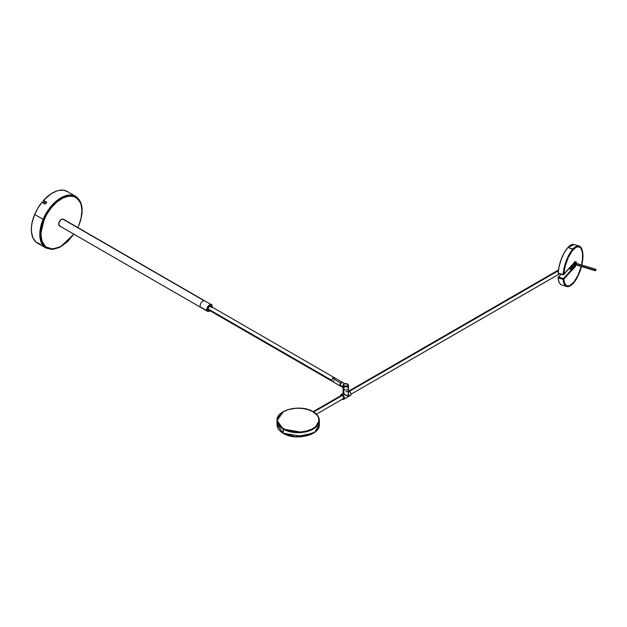 <?xml version="1.0" encoding="UTF-8"?>
<svg xmlns="http://www.w3.org/2000/svg" width="627" height="627" viewBox="0 0 627 627"><rect width="100%" height="100%" fill="white"/><g stroke="black" fill="none" stroke-linecap="round" stroke-linejoin="round"><path stroke-width="0.94" d="M575.884 263.301L575.335 264.665L595.07 270.676L575.649 264.437M595.517 269.202L575.782 263.191L575.202 264.233L594.937 270.237L595.65 269.634L595.07 270.676L595.517 269.202C596.324 269.963 596.175 270.456 595.07 270.676M43.098 202.505L44.109 201.322A28.85 16.655 120 0 0 43.098 202.505M292.143 436.345L283.286 433.375L277.009 424.557A21.161 12.219 0 0 0 283.208 433.194L283.208 429.111L302.692 432.411L314.832 428.006L319.331 420.474A21.161 12.219 180 0 1 306.266 431.76A21.161 12.219 180 0 1 283.208 429.111L283.482 428.641C278.592 426.501 272.808 418.068 283.482 411.68C294.557 405.52 309.15 408.859 312.857 411.68L317.364 415.568L318.547 417.817L318.845 421.336L318.054 423.64L315.444 426.822L311.353 429.432L307.967 430.733L300.208 432.097L290.223 431.243L284.987 429.432L282.111 427.771L279.846 425.811L277.792 422.496L277.393 420.161L277.792 417.817L279.846 414.502L283.482 411.68L288.381 409.58L296.132 408.224L302.222 408.396L307.967 409.58L312.857 411.68C317.748 413.82 323.532 422.245 312.857 428.641C301.783 434.801 287.19 431.462 283.482 428.641L283.208 433.194A21.161 12.219 0 0 0 306.266 435.843A21.161 12.219 0 0 0 319.331 424.557L314.832 432.089L302.692 436.494L283.208 433.194L295.309 436.753L312.998 433.273M313.132 411.837A21.161 12.219 180 0 1 319.331 420.474C319.221 417.002 317.129 414.063 313.053 411.657C300.952 403.929 276.154 409.737 277.009 420.474L283.208 429.111A21.161 12.219 180 0 1 277.009 420.474L277.009 424.557C277.118 428.029 279.211 430.961 283.286 433.375C295.388 441.102 320.185 435.295 319.331 424.557L319.331 420.474M210.1 310.82L207.075 310.812A3.848 2.218 -60 0 1 207.96 306.384A3.848 2.218 -60 0 1 211.456 304.714L63.335 219.199A3.848 2.218 120 0 0 62.622 219.019L204.073 300.686A3.848 2.218 -60 0 1 204.786 300.866A3.848 2.218 -60 0 1 205.319 301.43M340.249 385.268L340.861 383.269A1.732 1.003 120 0 1 341.55 382.713L340.861 383.269A1.732 1.003 120 0 0 340.202 385.049M340.508 386.091A2.116 1.223 -60 0 1 340.367 386.028A2.116 1.223 -60 0 1 340.735 383.058L332.569 378.347A2.116 1.223 120 0 0 331.769 380.346A2.116 1.223 120 0 0 332.2 381.318A2.116 1.223 -60 0 1 331.769 380.346L208.172 308.986A2.116 1.223 120 0 0 208.611 309.957L208.83 310.044M343.588 387.486L340.202 385.213A2.116 1.223 120 0 0 340.633 386.185L340.226 384.86L340.861 383.395L342.264 382.423L343.079 382.893M343.087 387.415L343.094 386.397L343.102 386.89L340.202 385.213A2.116 1.223 120 0 1 341.119 383.081A2.116 1.223 120 0 1 342.75 382.517L345.25 383.959M344.936 383.818L344.145 384.037A2.312 1.332 180 0 1 347.405 384.037L347.405 384.037A2.312 1.332 180 0 1 347.405 385.918A2.312 1.332 180 0 1 344.145 385.918L343.87 386.389A2.696 1.552 0 0 0 346.637 386.765A2.696 1.552 0 0 0 348.447 385.503A2.696 1.552 0 0 0 347.679 384.194A2.696 1.552 180 0 1 348.471 385.291A2.696 1.552 180 0 1 346.809 386.726A2.696 1.552 180 0 1 343.87 386.389A2.696 1.552 180 0 1 343.079 385.291A2.696 1.552 180 0 1 343.22 384.806A2.696 1.552 0 0 0 343.079 385.276A2.696 1.552 0 0 0 343.87 386.389L343.87 389.532L344.145 385.918A2.312 1.332 180 0 1 344.145 384.037L343.353 384.531M343.079 387.462L343.079 388.434A2.696 1.552 0 0 0 343.87 389.532A2.696 1.552 0 0 0 346.809 389.869A2.696 1.552 0 0 0 348.471 388.434A2.696 1.552 180 0 1 346.809 389.869A2.696 1.552 180 0 1 343.87 389.532A2.696 1.552 180 0 1 343.079 388.434L343.079 393.254L343.87 393.615L343.87 389.532L343.87 393.615L347.679 396.131L348.471 393.254L347.679 391.42M340.618 395.786A2.5 1.442 60 0 1 342.373 394.955L342.514 394.72A2.696 1.552 60 0 1 344.27 397.087A2.696 1.552 60 0 1 343.855 399.25L350.383 395.48A2.696 1.552 -120 0 0 350.799 393.317A2.696 1.552 -120 0 0 349.043 390.95L348.471 391.279L349.521 391.264M348.283 391.859L348.659 393.364L347.679 396.131L343.596 394.085L342.514 394.72L343.596 394.085L342.891 393.584L341.166 394.579A2.696 1.552 60 0 1 342.514 394.72A2.696 1.552 -120 0 0 340.994 394.712M343.181 393.654L343.87 393.928L343.29 393.474M349.043 390.95A2.696 1.552 -120 0 0 348.471 390.715L349.043 390.95A2.696 1.552 60 0 1 350.744 393.153A2.696 1.552 60 0 1 350.556 395.355A2.696 1.552 60 0 1 349.043 395.347M333.956 380.613A2.116 1.223 -60 0 1 332.2 381.318L340.367 386.028M212.247 306.556L212.216 307.152M204.786 300.866A3.848 2.218 120 0 0 204.073 300.686A3.848 2.218 120 0 0 200.961 303.06A3.848 2.218 120 0 0 200.405 306.964L207.075 310.812L200.405 306.964A3.848 2.218 120 0 0 200.938 307.528L207.608 311.376A3.848 2.218 -60 0 1 207.075 310.812L207.608 311.376L209.598 311.149M349.584 391.256L558.343 270.739L349.584 391.256M342.64 398.686L343.337 398.662A1.92 1.113 -120 0 0 343.635 397.118A1.92 1.113 -120 0 0 342.373 395.425L313.641 412.01L342.373 395.425A1.92 1.113 -120 0 0 341.409 395.331L341.041 395.919M581.731 265.049L582.867 255.879L582.13 250.251L581.245 248.316L579.356 246.732L576.048 247.257L572.404 250.596L568.36 257.321L565.272 265.824L563.759 274.446A20.581 7.837 -73.1 0 1 573.266 249.585A20.581 7.837 -73.1 0 1 579.262 246.701A20.581 7.837 -73.1 0 1 581.738 265.009M579.317 246.834A20.581 7.837 106.9 0 0 578.909 246.623M573.266 283.2L577.788 276.256L581.378 266.506A20.581 7.837 -73.1 0 1 573.266 283.2A20.581 7.837 -73.1 0 1 567.27 286.084A20.581 7.837 -73.1 0 1 563.759 279.156L564.825 283.655L566.965 285.975L569.904 285.81L573.266 283.2M572.075 265.527L573.188 265.997L572.075 265.527M581.801 249.029A21.161 8.057 106.9 0 0 581.715 248.809A21.161 8.057 106.9 0 0 572.921 249.013L573.266 249.428A20.777 7.916 -73.1 0 1 581.895 249.232A20.777 7.916 -73.1 0 1 581.809 265.025L582.953 255.785L581.809 249.037A21.161 8.057 -73.1 0 0 579.089 246.05A21.161 8.057 -73.1 0 0 572.921 249.013A21.161 8.057 106.9 0 0 563.148 274.563L563.665 274.516A20.777 7.916 -73.1 0 1 573.266 249.428L567.991 247.508L574.152 244.546A21.161 8.057 106.9 0 0 567.991 247.508L572.921 249.013A21.161 8.057 -73.1 0 0 563.148 274.563L558.218 273.066A21.161 8.057 -73.1 0 1 567.991 247.508A21.161 8.057 106.9 0 0 558.218 273.066L563.25 274.892L563.665 274.516L564.747 267.604L566.91 260.542L569.872 254.217L573.266 249.428L576.08 247.077L578.65 246.395L580.759 247.43L581.809 249.037M570.484 285.7A21.161 8.057 106.9 0 0 570.68 285.567L568.313 286.39L566.283 285.802L564.747 283.819L563.665 279.274L571.471 270.715L571.213 270.041L563.414 278.584L558.485 277.079L558.218 277.91L563.148 279.407A21.161 8.057 106.9 0 0 570.484 285.7L570.868 285.45A20.777 7.916 -73.1 0 0 573.266 283.357L577.835 276.35L581.448 266.522A20.777 7.916 -73.1 0 1 573.266 283.357L570.695 285.559A21.161 8.057 -73.1 0 1 566.761 286.531A21.161 8.057 -73.1 0 1 563.148 279.407L558.218 277.91A21.161 8.057 106.9 0 0 561.823 285.026L566.761 286.531M570.335 245.439L567.921 247.5M579.089 246.05L574.152 244.546C572.247 244.036 570.147 245.039 567.85 247.54L567.819 247.618A20.965 7.986 106.9 0 0 558.132 272.933L558.485 273.309L558.108 272.972L559.229 265.958L561.408 258.826L564.394 252.446L567.819 247.618M46.147 247.704L52.629 249.037M40.567 244.318L36.092 242.163L32.972 237.947L31.468 232.021L31.428 227.358L32.165 222.326L34.665 214.489L43.098 219.356L39.783 234.13L41.147 242.21L45.959 248.033A29.814 17.211 -60 0 1 43.098 219.356L44.102 219.748L40.888 233.385L41.829 240.987L45.755 246.92L52.582 249.037L60.748 246.615L73.876 234.169L67.763 241.411L61.822 245.996L55.842 248.566L50.348 248.895L45.802 246.952L42.597 242.908L41.014 237.108L41.186 230.046L43.106 222.342L46.594 214.653L51.359 207.647L56.994 201.918L63.006 197.96L68.884 196.126L74.111 196.557L78.25 199.229L80.938 203.908L81.941 210.194L81.181 217.538L78.877 225.297C84.104 211.526 83.07 201.894 75.773 196.392L67.34 191.525A29.814 17.211 120 0 0 43.271 200.703L46.257 201.8L46.194 203.344L44.446 203.932L42.189 201.98A29.814 17.211 120 0 0 34.665 214.489L43.098 219.356A29.814 17.211 -60 0 1 75.773 196.392L65.772 195.702L55.247 201.996L43.098 219.356L44.102 219.748C46.641 211.918 59.51 194.456 72.473 196.157C85.131 198.579 82.646 217.71 78.712 225.312L78.775 225.164M571.385 266.663L569.833 267.886M571.746 266.256L573.188 266.279L571.746 266.256A2.116 1.223 180 0 1 572.318 267.094A2.116 1.223 180 0 1 569.551 268.254M576.182 264.547L575.084 266.828L571.51 270.668L574.959 266.867L574.967 262.219L571.51 265.958L574.794 262.517L574.794 266.914L574.277 266.687L574.277 263.081L574.277 266.687L573.188 266.357L574.277 266.687L571.26 269.994L569.543 268.505A2.116 1.223 0 0 0 572.318 267.345A2.116 1.223 0 0 0 572.302 267.22M74.002 234.239L59.816 247.367L52.394 249.483L45.959 248.033L37.526 243.166A29.814 17.211 120 0 1 34.665 214.489L37.988 207.952L42.189 201.98L43.812 202.921C44.329 206.212 48.828 200.922 44.901 201.643L46.249 202.458L45.842 203.587L44.791 203.83L43.812 202.921L45.042 203.869L46.304 202.678L43.271 200.703L51.006 193.876L56.352 191.164L58.946 190.428L63.789 190.279L67.896 191.87M63.766 219.607L63.068 219.082L61.595 219.285L59.251 221.848L58.828 225.015L60.2 226.041M43.396 200.914L45.403 202.066L43.396 200.914M570.868 285.45A20.777 7.916 -73.1 0 1 563.665 279.274L563.148 279.407L563.414 278.584L571.213 270.041L569.308 268.521L571.471 270.558L563.759 278.999L558.485 277.079L561.079 274.234L558.343 277.103L558.218 277.91A21.161 8.057 -73.1 0 0 561.808 285.026M563.736 274.618L571.299 265.872L563.712 274.626M566.957 285.959L567.678 285.998M579.372 246.873L578.674 246.529M578.274 246.521L578.964 246.748M566.667 285.794L565.993 285.512M568.775 246.646L569.724 245.855M558.132 277.737L558.336 277.103L558.132 277.737M563.759 274.446L571.471 266.005L563.759 274.446M571.471 270.715L563.759 279.156L571.471 270.715M561.823 285.026C559.731 284.282 558.492 281.876 558.108 277.808L560.993 274.203L558.414 277.071M563.414 278.584L563.148 279.407L563.759 278.999L563.414 278.584M566.933 285.959A20.581 7.837 106.9 0 0 567.388 286.006M577.491 246.677A20.487 7.806 -73.1 0 1 579.058 246.74A20.487 7.806 -73.1 0 1 581.535 264.947L582.483 259.163L582.483 252.955L581.19 248.598L578.784 246.677A20.487 7.806 106.9 0 0 578.549 246.591A20.487 7.806 106.9 0 0 578.502 246.576M581.166 266.444A20.487 7.806 -73.1 0 1 567.121 285.936A20.487 7.806 -73.1 0 1 565.781 285.12M566.573 285.771A20.487 7.806 106.9 0 0 566.612 285.779L567.121 285.936M575.617 261.624L563.783 274.093L574.755 262.086L576.017 261.765L576.378 263.481M575.79 261.686A2.916 1.113 106.9 0 0 575.688 261.639A2.916 1.113 106.9 0 0 574.881 262.008L575.045 266.804L575.084 262.07A2.916 1.113 -73.1 0 1 575.892 261.702A2.916 1.113 -73.1 0 1 576.393 263.379M577.263 246.725L578.784 246.677M581.19 266.357L578.047 275.222L573.846 282.197L569.481 285.779L567.176 285.951L565.335 284.595M572.31 267.408L571.542 268.293L569.473 268.583L571.51 270.511L571.26 269.994L574.277 266.687L574.794 266.914L574.794 262.517L571.338 265.824L574.943 262.204L575.045 266.812M569.825 267.956A1.536 0.886 0 0 0 571.738 267.094L571.738 265.864M570.029 267.729L571.173 267.094L569.637 267.917L571.322 267.698L571.589 266.71M570.084 267.713L571.173 267.094A1.92 1.113 -120 0 0 571.424 266.209A1.92 1.113 60 0 1 571.173 267.094L571.315 266.867M571.401 266.169L571.173 267.094M571.322 265.425L571.26 266.984M211.456 304.714A3.848 2.218 -60 0 1 211.989 305.278L211.456 304.714L211.989 305.278C211.471 301.728 204.81 309.229 207.075 310.812L207.443 307.873L209.536 305.216L211.738 305.145L212.098 307.716M210.296 310.655L208.336 311.454L207.333 310.749C205.186 309.244 211.511 302.12 211.997 305.498L212.255 307.175M211.158 307.261L210.5 306.211L209.089 306.862L208.195 308.633L208.611 309.957L332.2 381.318M209.089 310.051L209.669 309.848M334.316 377.65A2.116 1.223 120 0 0 332.569 378.347L340.735 383.058A2.116 1.223 -60 0 1 342.483 382.36L210.727 306.289A2.116 1.223 120 0 0 209.089 306.862A2.116 1.223 120 0 0 208.172 308.986L331.769 380.346A2.116 1.223 -60 0 1 332.569 378.347A2.116 1.223 -60 0 1 334.316 377.65A2.116 1.223 -60 0 1 334.755 378.622M347.679 387.337A2.696 1.552 180 0 1 348.471 388.434L348.471 385.291L347.601 384.014L344.685 383.763M342.413 399.125L343.855 399.25A2.696 1.552 60 0 1 342.53 399.125M349.85 391.569L350.806 393.231M350.908 393.67L350.948 394.085M340.61 395.974L340.908 395.01L341.699 394.72L343.627 396.272L344.011 398.717L343.361 399.258L342.373 399.038M316.423 414.196L343.337 398.662L343.635 397.118L342.64 395.606L341.409 395.331L313.092 411.68M343.87 393.615L347.679 396.131L343.596 394.085C342.569 393.474 342.663 393.427 343.87 393.928C342.828 393.137 342.828 393.035 343.87 393.615M347.954 391.577C348.98 392.447 348.886 393.968 347.679 396.131L348.471 393.254L348.471 388.434M344.027 399.125A2.696 1.552 -120 0 0 344.215 396.922A2.696 1.552 -120 0 0 342.514 394.72L342.373 394.955A2.5 1.442 60 0 1 344.098 397.549A2.5 1.442 60 0 1 343.118 399.274M350.94 394.164A2.5 1.442 -120 0 0 349.176 391.029L349.137 390.934C351.002 392.541 351.426 394.054 350.383 395.48M343.572 384.304L344.145 384.037L343.51 385.237L344.489 386.083L347.405 385.918L348.087 384.978L347.405 384.037L344.286 383.881M341.119 386.279L343.134 387.627M340.704 386.122L339.983 385.503L340.273 383.748L341.59 382.384L342.75 382.627M200.405 306.964A3.848 2.218 -60 0 1 200.961 303.06A3.848 2.218 -60 0 1 204.073 300.686L62.622 219.019A3.848 2.218 120 0 0 59.197 221.974A3.848 2.218 120 0 0 59.487 225.861L200.938 307.528A3.848 2.218 -60 0 1 200.405 306.964M201.651 307.708A3.848 2.218 -60 0 1 200.938 307.528M312.857 433.351L307.967 435.452L300.208 436.807M298.17 436.862L294.118 436.635M283.349 411.759L277.009 420.474M277.8 422.512L277.581 423.28M571.699 266.232L572.279 266.851L571.957 267.768L569.394 268.223M571.816 266.303L573.188 266.326L571.816 266.303M573.188 266.357L573.188 264.273L573.188 266.357M44.407 200.828L42.652 202.85M576.08 264.892A2.916 1.113 -73.1 0 1 575.084 266.828L574.975 266.781M42.887 202.388L43.906 201.204M343.079 385.95L343.408 384.461M341.166 394.579L340.555 395.825M207.608 311.376L210.139 310.843M558.438 270.025L349.074 390.903M581.715 248.809L581.895 249.232M567.85 247.54C562.505 254.1 559.26 262.58 558.108 272.972L563.25 274.892M78.877 225.297L77.85 227.577M75.577 196.729L80.499 202.764M566.589 285.873L567.27 286.084M579.058 246.74L578.549 246.591M351.002 394.234L559.621 273.787M569.943 267.831L570.546 267.478M345.971 391.812C347.538 391.013 348.369 391.491 348.471 393.254M574.959 262.204L574.277 261.992"/></g></svg>
